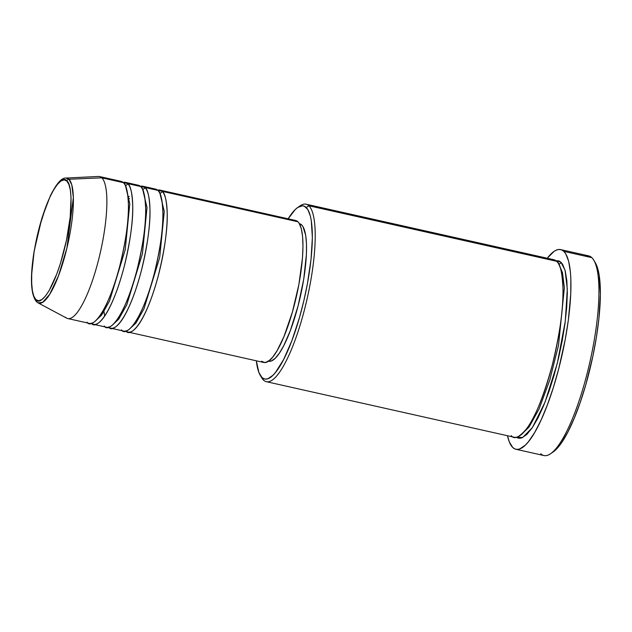 <?xml version="1.0" encoding="UTF-8"?>
<svg xmlns="http://www.w3.org/2000/svg" width="632" height="632" viewBox="0 0 632 632"><rect width="100%" height="100%" fill="white"/><g stroke="black" fill="none" stroke-linecap="round" stroke-linejoin="round"><path stroke-width="0.95" d="M66.794 181.005C71.021 182.079 74.939 208.062 63.674 252.113C52.077 295.839 38.892 305.438 35.906 299.608A2.275 2.188 133.8 0 0 36.474 301.717A2.275 2.188 -46.2 0 1 35.906 299.608L33.796 296.163L32.366 290.57L31.663 283.049L31.718 273.885L34.057 252.089L39.026 228.5L45.875 206.703L49.683 197.547L53.562 190.027L57.346 184.441L60.909 181.005L64.101 179.844L66.794 181.005L68.904 184.449L70.342 190.035L71.045 197.563L70.184 217.179L66.455 240.318L60.427 263.457L56.825 273.909L49.146 290.586L45.354 296.171L41.799 299.608L38.607 300.769L35.906 299.608C31.679 298.533 27.761 272.55 39.026 228.5C50.631 184.773 63.816 175.167 66.794 181.005A2.275 2.188 -46.2 0 1 68.943 179.259A2.275 2.188 133.8 0 0 66.794 181.005M37.983 302.831L66.684 318.141A72.759 17.356 -77.4 0 0 98.853 258.725A72.759 17.356 -77.4 0 0 101.831 177.821L68.943 179.259L65.949 178.058C61.66 177.632 56.438 183.596 50.299 195.952L41.91 218.08L34.128 251.188C29.902 277.772 30.692 294.623 36.49 301.733L37.983 302.831L42.644 302.333L49.636 294.417L58.444 275.915L66.866 248.289L73.375 197.516L71.787 184.797L68.943 179.259A64.069 15.287 102.6 0 1 66.321 250.509A64.069 15.287 102.6 0 1 37.983 302.831A64.069 15.287 102.6 0 1 36.956 302.064A2.275 2.188 -46.2 0 1 36.474 301.717M128.091 332.061L263.828 362.484A72.759 17.356 -77.4 0 0 295.492 300.35A72.759 17.356 -77.4 0 0 297.901 221.761A72.759 17.356 -77.4 0 0 295.65 220.489L159.912 190.074A72.759 17.356 102.6 0 0 157.629 190.169L162.163 191.338A2.275 2.188 -46.2 0 1 159.738 193.084A2.275 2.188 133.8 0 0 162.163 191.338A72.759 17.356 102.6 0 1 159.754 269.927A72.759 17.356 102.6 0 1 128.091 332.061A72.759 17.356 102.6 0 1 126.06 331.002M121.526 329.833C125.033 336.698 140.541 325.409 154.184 273.988C160.37 248.573 163.277 228.128 162.914 212.652C162.305 199.278 160.615 191.859 157.85 190.374L144.925 187.475L157.85 190.374A72.759 17.356 -77.4 0 0 155.598 189.102L142.674 186.211A72.759 17.356 102.6 0 0 140.391 186.306L144.925 187.475A72.759 17.356 102.6 0 1 142.516 266.064A72.759 17.356 102.6 0 1 110.853 328.198L123.777 331.097A72.759 17.356 -77.4 0 0 155.44 268.963A72.759 17.356 -77.4 0 0 157.85 190.374L153.023 189.292M142.674 186.211A72.759 17.356 102.6 0 1 144.925 187.475A2.275 2.188 -46.2 0 1 142.508 189.221A2.275 2.188 133.8 0 0 144.925 187.475C147.69 188.96 149.373 196.386 149.989 209.753C150.353 225.229 147.438 245.674 141.252 271.089C127.617 322.51 112.109 333.799 108.601 326.934M104.288 325.97C107.795 332.835 123.303 321.546 136.947 270.125C143.132 244.71 146.039 224.265 145.676 208.789C145.068 195.414 143.377 187.996 140.62 186.511L127.688 183.612L140.62 186.511A72.759 17.356 -77.4 0 0 138.361 185.247L125.436 182.348A72.759 17.356 102.6 0 0 123.153 182.443L127.688 183.612A72.759 17.356 102.6 0 1 125.278 262.201A72.759 17.356 102.6 0 1 93.615 324.342L106.539 327.234A72.759 17.356 -77.4 0 0 138.21 265.1A72.759 17.356 -77.4 0 0 140.62 186.511L135.785 185.429M102.874 313.314L102.629 311.481M128.106 197.824L129.102 196.268M125.436 182.348A72.759 17.356 102.6 0 1 127.688 183.612A2.275 2.188 -46.2 0 1 125.27 185.358A2.275 2.188 133.8 0 0 127.688 183.612C130.453 185.097 132.135 192.523 132.752 205.89C133.115 221.366 130.2 241.811 124.022 267.225C110.379 318.647 94.871 329.936 91.364 323.07M87.05 322.107C90.566 328.972 106.065 317.683 119.709 266.262C125.894 240.847 128.81 220.402 128.446 204.926C127.83 191.551 126.139 184.133 123.382 182.648A72.759 17.356 -77.4 0 0 121.131 181.384L99.579 176.549A72.759 17.356 102.6 0 1 101.831 177.821L123.382 182.648L101.831 177.821A72.759 17.356 102.6 0 1 99.421 256.41A72.759 17.356 102.6 0 1 67.758 318.544L89.309 323.371A72.759 17.356 -77.4 0 0 120.973 261.237A72.759 17.356 -77.4 0 0 123.382 182.648L118.547 181.566M266.317 381.681L514.092 437.21A90.945 21.693 -77.4 0 0 553.672 359.537A90.945 21.693 -77.4 0 0 556.681 261.3L308.906 205.771L306.18 207.47A88.67 21.148 102.6 0 1 301.709 309.372A88.67 21.148 102.6 0 1 261.909 377.438L263.497 380.101A90.945 21.693 -77.4 0 0 304.316 310.288A90.945 21.693 -77.4 0 0 308.906 205.771A90.945 21.693 102.6 0 1 305.896 304.016A90.945 21.693 102.6 0 1 266.317 381.681A90.945 21.693 102.6 0 1 263.497 380.101A90.945 21.693 102.6 0 1 260.977 376.38M515.917 449.265A102.313 24.403 102.6 0 1 512.75 447.488L514.867 448.925L517.213 449.407L519.765 448.933L525.374 445.11L528.376 441.808L534.64 432.572L541.047 420.138L547.344 404.986L553.292 387.708L558.672 368.954L565.206 339.645L568.302 320.424L570.759 293.896L570.846 278.744L570.419 272.155L568.65 261.261L565.703 253.756L563.831 251.37L561.714 249.932L559.367 249.45L556.816 249.924L554.09 251.362L547.265 258.235A102.313 24.403 102.6 0 1 560.663 249.593A102.313 24.403 102.6 0 1 563.831 251.37L591.836 257.651L563.831 251.37A102.313 24.403 102.6 0 1 560.442 361.891A102.313 24.403 102.6 0 1 515.917 449.265L543.923 455.546A102.313 24.403 -77.4 0 0 588.455 368.164A102.313 24.403 -77.4 0 0 591.836 257.651A102.313 24.403 102.6 0 1 593.835 260.234A102.313 24.403 102.6 0 1 590.114 361.046A102.313 24.403 102.6 0 1 550.456 453.8A102.313 24.403 102.6 0 1 540.755 453.76M595.257 262.643L596.837 265.875L599.152 274.912L600.4 294.18L598.899 318.797L596.418 337.132L592.871 356.203L585.84 384.58L580.271 402.284L574.251 418.218L568.01 431.767L561.793 442.416L555.82 449.739L552.961 452.101A100.038 23.866 -77.4 0 0 591.742 361.409A100.038 23.866 -77.4 0 0 595.376 262.841A100.038 23.866 -77.4 0 0 594.586 261.64M555.915 260.661L560.995 262.264A2.275 2.188 -46.2 0 1 558.696 264.018A2.275 2.188 133.8 0 0 560.995 262.264L562.662 264.389L565.277 271.057L566.849 280.742L567.331 293.058L566.699 307.547L564.969 323.647L562.211 340.735L558.546 358.154L554.09 375.242L549.034 391.334L543.559 405.823L537.887 418.139L532.231 427.817L526.804 434.476L521.819 437.873L519.559 438.3L517.474 437.873L516.352 437.233L522.672 437.51L532.381 427.595L544.942 402.41L557.306 363.25L565.277 321.317L567.307 289.053L565.087 270.346L560.995 262.264L559.107 260.984L555.915 260.661M298.999 206.703A90.945 21.693 102.6 0 1 306.093 204.191A90.945 21.693 102.6 0 1 308.906 205.771L550.646 259.95M110.853 328.198A72.759 17.356 102.6 0 1 108.83 327.139M296.392 220.734L297.901 221.761L162.163 191.338L297.901 221.761L299.236 223.452L301.33 228.792L302.586 236.534L302.973 246.393L302.467 257.982L298.881 284.534L292.379 312.137L283.958 336.603L277.14 350.61L272.684 357.175L268.505 361.22L264.753 362.586L261.577 361.22M268.529 361.204L268.632 361.228A70.484 16.811 -77.4 0 0 299.307 301.037A70.484 16.811 -77.4 0 0 301.646 224.905L299.805 224.486L301.646 224.905L302.933 226.548L305.675 235.191L306.481 243.762L306.417 254.198L303.755 279.028L298.091 305.904L290.286 330.726L283.736 345.704L279.352 353.201L275.149 358.368L271.286 360.998L267.913 360.998M67.758 318.544A72.759 17.356 102.6 0 1 65.507 317.28M93.615 324.342A72.759 17.356 102.6 0 1 91.593 323.276M101.831 177.821A72.759 17.356 -77.4 0 0 98.434 176.454L65.949 178.058A64.069 15.287 102.6 0 1 68.943 179.259L101.831 177.821M585.05 256.126A102.313 24.403 102.6 0 1 591.836 257.651A102.313 24.403 -77.4 0 0 588.668 255.865L560.663 249.593M512.75 447.488A102.313 24.403 102.6 0 1 507.488 435.732L509.266 441.792L512.75 447.488M511.272 435.622C514.124 439.801 519.259 437.463 526.685 428.607C535.028 417.681 543.496 396.746 552.091 365.817C559.826 334.052 563.467 308.495 563.009 289.148C562.243 272.439 560.134 263.157 556.681 261.3A90.945 21.693 -77.4 0 0 553.869 259.72L306.093 204.191M260.179 375.195L261.727 377.794A90.945 21.693 -77.4 0 0 263.497 380.101L261.909 377.438A88.67 21.148 102.6 0 1 260.179 375.195A88.67 21.148 102.6 0 1 256.339 360.809L258.891 372.501L261.909 377.438L263.749 378.687L265.78 379.105L267.992 378.687L272.85 375.376L275.457 372.517L283.657 359.442L291.897 340.608L299.457 317.62L303.795 300.958L307.373 283.973L311.031 259.31L312.366 237.498L311.26 220.418L310.359 216.041L307.808 209.54L304.348 206.222L302.309 205.803L297.743 207.462L295.247 209.532L288.16 218.814A88.67 21.148 102.6 0 1 297.775 207.438A88.67 21.148 102.6 0 1 306.18 207.47L308.906 205.771A90.945 21.693 -77.4 0 0 300.279 205.748L297.775 207.438M299.355 223.649L301.646 224.905A70.484 16.811 -77.4 0 0 299.457 223.673L299.355 223.649M159.912 190.074A72.759 17.356 102.6 0 1 162.163 191.338C164.92 192.823 166.611 200.249 167.227 213.616C167.591 229.092 164.675 249.537 158.49 274.952C144.854 326.373 129.347 337.662 125.839 330.797M559.202 265.013L562.464 272.613L564.36 287.789L558.538 345.238L549.737 380.188L539.057 409.054L529.039 427.058L521.179 434.69L529.039 427.058L539.057 409.054L549.737 380.188L558.538 345.238L564.36 287.789L562.464 272.613L559.202 265.013M125.539 185.934L129.781 203.733L125.215 249.735L109.518 301.022L101.491 315.281L95.234 321.143L101.491 315.281L109.518 301.022L125.215 249.735L129.781 203.733L125.539 185.934M142.777 189.798L147.019 207.596L142.453 253.598L126.755 304.885L118.729 319.144L112.472 325.006L118.729 319.144L126.755 304.885L142.453 253.598L147.019 207.596L142.777 189.798M160.015 193.661L164.257 211.459L159.691 257.461L143.993 308.748L135.967 323.007L129.71 328.869L135.967 323.007L143.993 308.748L159.691 257.461L164.257 211.459L160.015 193.661M104.635 316.118L104.027 311.521M128.28 200.297L129.378 198.385M593.835 260.234L595.376 262.841M550.456 453.8L552.968 452.101"/></g></svg>
